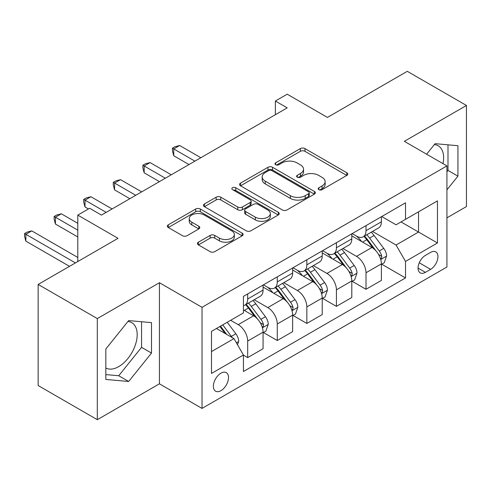 <?xml version="1.0" encoding="UTF-8"?>
<svg xmlns="http://www.w3.org/2000/svg" width="491" height="491" viewBox="0 0 491 491"><rect width="100%" height="100%" fill="white"/><g stroke="black" fill="none" stroke-linecap="round" stroke-linejoin="round"><path stroke-width="0.74" d="M318.862 189.661A2.302 1.326 0 0 0 322.114 189.661L346.793 175.416A3.284 1.896 0 0 0 347.751 174.072A3.284 1.896 0 0 0 346.793 172.734L304.985 148.595A3.284 1.896 0 0 0 300.339 148.595L275.66 162.846A2.302 1.326 0 0 0 274.985 163.785A2.302 1.326 0 0 0 275.66 164.724A2.302 1.326 0 0 0 278.913 164.724L282.104 162.877A10.514 6.07 0 0 1 296.969 162.877L300.455 164.89A10.514 6.07 0 0 1 303.536 169.18A10.514 6.07 0 0 1 300.455 173.47L297.264 175.318A2.302 1.326 0 0 0 296.589 176.257A2.302 1.326 0 0 0 297.264 177.19A2.302 1.326 0 0 0 300.51 177.19L303.708 175.348A10.514 6.07 0 0 1 318.573 175.348L322.053 177.361A10.514 6.07 0 0 1 325.134 181.652A10.514 6.07 0 0 1 322.053 185.942L318.862 187.783A2.302 1.326 0 0 0 318.186 188.722A2.302 1.326 0 0 0 318.862 189.661L318.862 187.783M105.829 367.992A26.103 15.068 120 0 0 118.73 366.611A26.103 15.068 120 0 0 135.78 343.608A26.103 15.068 120 0 0 131.778 322.691A26.103 15.068 120 0 0 127.924 321.507M220.95 390.652A10.71 6.18 120 0 0 227.947 381.219A10.71 6.18 120 0 0 226.302 372.638A10.71 6.18 120 0 0 220.95 373.166A10.71 6.18 120 0 0 213.953 382.606A10.71 6.18 120 0 0 215.598 391.186A10.71 6.18 120 0 0 220.95 390.652M434.357 144.593A26.103 15.068 -60 0 1 438.211 145.778A26.103 15.068 -60 0 1 442.98 163.638M198.376 242.198A3.284 1.896 0 0 0 197.413 243.536A3.284 1.896 0 0 0 198.376 244.88L210.105 251.65A3.284 1.896 0 0 0 214.751 251.65L242.155 235.827A3.284 1.896 0 0 0 243.119 234.483A3.284 1.896 0 0 0 242.155 233.145L200.346 209.006A3.284 1.896 0 0 0 195.7 209.006L168.296 224.829A3.284 1.896 0 0 0 167.333 226.173A3.284 1.896 0 0 0 168.296 227.511L182.462 235.692A3.284 1.896 0 0 0 187.108 235.692L198.837 228.923A3.284 1.896 0 0 0 199.8 227.579A3.284 1.896 0 0 0 198.837 226.241L191.815 222.184A8.789 5.076 0 0 1 189.238 218.593A8.789 5.076 0 0 1 194.663 213.91A8.789 5.076 0 0 1 204.238 215.009L231.764 230.899A8.789 5.076 0 0 1 234.336 234.483A8.789 5.076 0 0 1 228.91 239.172A8.789 5.076 0 0 1 219.336 238.074L214.751 235.422A3.284 1.896 0 0 0 210.105 235.422L198.376 242.198L198.376 244.88M446.927 217.838L466.45 206.564L466.45 105.467L407.291 71.318L327.429 117.423L287.204 94.198L275.371 101.029L287.204 107.86L101.453 215.101L89.62 208.27L77.793 215.101L77.793 261.55M97.31 318.585L97.31 419.682L159.428 383.821L159.428 282.724L97.31 318.585L38.157 284.436L118.018 238.325L77.793 215.101M159.428 282.724L202.022 307.317L446.927 165.921L446.927 267.018L202.022 408.414L202.022 307.317M466.45 105.467L404.339 141.328L446.927 165.921M282.337 209.945A3.284 1.896 0 0 0 286.983 209.945L314.393 194.123A3.284 1.896 0 0 0 315.351 192.779A3.284 1.896 0 0 0 314.393 191.441L272.585 167.302A3.284 1.896 0 0 0 267.939 167.302L240.529 183.125A3.284 1.896 0 0 0 239.571 184.469A3.284 1.896 0 0 0 240.529 185.807L282.337 209.945M233.434 190.158A2.302 1.326 0 0 1 235.766 190.483L235.766 187.752L278.274 212.29A3.284 1.896 0 0 1 279.238 213.634A3.284 1.896 0 0 1 278.274 214.972L250.864 230.795A3.284 1.896 0 0 1 246.218 230.795L204.416 206.662L204.416 203.98A3.284 1.896 0 0 0 203.452 205.318A3.284 1.896 0 0 0 204.416 206.662M204.416 203.98L216.144 197.204A3.284 1.896 0 0 1 220.79 197.204L237.742 206.993A3.284 1.896 0 0 0 242.388 206.993L250.171 202.501A3.284 1.896 0 0 0 251.134 201.163A3.284 1.896 0 0 0 250.171 199.819L232.519 189.63A2.302 1.326 0 0 1 231.844 188.691A2.302 1.326 0 0 1 233.262 187.464A2.302 1.326 0 0 1 235.766 187.752M97.31 419.682L38.157 385.533L38.157 284.436M430.601 252.399L425.396 255.406A10.372 5.99 120 0 0 418.62 264.545A10.372 5.99 120 0 0 420.21 272.861A10.372 5.99 120 0 0 425.396 272.345L430.601 269.338A10.372 5.99 120 0 0 437.377 260.199A10.372 5.99 120 0 0 435.787 251.883A10.372 5.99 120 0 0 430.601 252.399M381.74 216.537L396.053 224.804L405.517 219.336L405.517 202.808L243.432 296.386L243.432 312.92L211.486 331.364L211.486 373.442L243.432 354.999L243.432 371.527L405.517 277.949L405.517 261.415L396.053 245.021L372.528 231.439M405.517 219.336L437.463 200.893L437.463 242.971L405.517 261.415M159.428 383.821L202.022 408.414M275.371 101.029L275.371 114.691M401.024 221.932L418.535 232.047L418.535 211.824L437.463 200.893M396.053 245.021L418.535 232.047L437.463 242.971M211.486 351.581L233.962 338.606L216.451 328.491M243.432 355.134L247.691 357.595L247.691 341.061A13.386 7.727 -120 0 0 238.221 324.668L230.653 320.298M247.691 357.595L263.072 348.714L263.072 332.18A13.386 7.727 -120 0 0 253.601 315.787L243.432 309.913M263.421 332.524L277.268 340.515L277.268 323.986A13.386 7.727 -120 0 0 267.804 307.593L254.209 299.743M277.268 340.515L292.648 331.634L292.648 315.105A13.386 7.727 -120 0 0 283.184 298.712L263.072 287.1M293.004 315.449L306.844 323.44L306.844 306.912A13.386 7.727 -120 0 0 297.38 290.512L283.792 282.669M306.844 323.44L322.225 314.559L322.225 298.031A13.386 7.727 -120 0 0 312.761 281.638L292.648 270.025M322.581 298.368L336.421 306.366L336.421 289.831A13.386 7.727 -120 0 0 326.957 273.438L313.368 265.594M336.421 306.366L351.802 297.485L351.802 280.95A13.386 7.727 -120 0 0 342.337 264.557L322.225 252.945M352.157 281.294L366.004 289.285L366.004 272.757A13.386 7.727 -120 0 0 356.54 256.363L342.945 248.514M366.004 289.285L381.384 280.404L381.384 263.876A13.386 7.727 -120 0 0 371.92 247.482L351.802 235.87M352.157 233.612L356.54 236.14A13.386 7.727 -120 0 0 363.23 236.803A13.386 7.727 -120 0 0 366.004 230.678L366.004 225.621M322.581 250.692L326.957 253.221A13.386 7.727 -120 0 0 333.653 253.884A13.386 7.727 -120 0 0 336.421 247.752L336.421 242.701M293.004 267.767L297.38 270.296A13.386 7.727 -120 0 0 304.07 270.958A13.386 7.727 -120 0 0 306.844 264.833L306.844 259.776M263.421 284.848L267.804 287.37A13.386 7.727 -120 0 0 274.494 288.033A13.386 7.727 -120 0 0 277.268 281.908L277.268 276.85M381.74 264.219L405.517 277.949M363.23 236.803L378.61 227.922A13.386 7.727 -120 0 0 381.384 221.797L381.384 216.74M333.653 253.884L349.033 245.003A13.386 7.727 -120 0 0 351.802 238.871L351.802 233.82M304.07 270.958L319.457 262.077A13.386 7.727 -120 0 0 322.225 255.952L322.225 250.895M274.494 288.033L289.874 279.158A13.386 7.727 -120 0 0 292.648 273.027L292.648 267.976M243.432 305.654A13.386 7.727 -120 0 0 244.917 305.114L260.298 296.233A13.386 7.727 -120 0 0 263.072 290.107L263.072 285.05M244.917 305.114A13.386 7.727 -120 0 0 247.691 298.982L247.691 293.931M233.962 338.606L243.432 354.999M446.927 189.845L457.931 176.159L457.931 145.71L435.1 143.673L426.63 154.205M105.829 379.439L128.667 381.482L151.498 353.072L151.498 322.63L128.667 320.586L105.829 348.997L105.829 379.439M446.927 171.746L447.995 170.42L447.995 144.827M447.995 170.42L457.931 176.159M105.829 374.59L118.73 375.744L141.561 347.34L141.561 321.74M141.561 347.34L151.498 353.072M118.73 375.744L128.667 381.482M319.782 189.986L322.053 188.673A10.514 6.07 0 0 0 325.134 184.383L325.134 181.652M303.536 169.18L303.536 171.911A10.514 6.07 0 0 1 300.455 176.201L298.178 177.515M346.75 175.44L304.985 151.326A3.284 1.896 0 0 0 300.339 151.326L276.58 165.044M314.344 194.148L272.585 170.033A3.284 1.896 0 0 0 267.939 170.033L240.572 185.831M308.581 193.718A2.302 1.326 0 0 0 309.256 192.779A2.302 1.326 0 0 0 308.581 191.84L271.885 170.653A2.302 1.326 0 0 0 268.632 170.653L265.269 172.599A10.514 6.07 0 0 0 262.188 176.889A10.514 6.07 0 0 0 265.269 181.179L290.353 195.663A10.514 6.07 0 0 0 305.218 195.663L308.581 193.718L308.581 196.449A2.302 1.326 0 0 0 309.256 195.516L309.256 192.779M262.188 176.889L262.188 179.62A10.514 6.07 0 0 0 265.269 183.916L265.269 181.179M308.581 196.449L305.218 198.395A10.514 6.07 0 0 1 290.353 198.395L265.269 183.916M204.459 206.686L216.144 199.941L216.144 197.204M251.134 201.163L251.134 203.894A3.284 1.896 0 0 1 250.171 205.238L242.388 209.731A3.284 1.896 0 0 1 237.742 209.731L220.79 199.941A3.284 1.896 0 0 0 216.144 199.941M235.766 190.483L278.231 214.997M255.338 217.151A8.789 5.076 0 0 0 264.913 218.256A8.789 5.076 0 0 0 270.338 213.567A8.789 5.076 0 0 0 267.761 209.976L258.063 204.379A3.284 1.896 0 0 0 253.424 204.379L245.641 208.871A3.284 1.896 0 0 0 244.678 210.216A3.284 1.896 0 0 0 245.641 211.553L255.338 217.151L255.338 219.888A8.789 5.076 0 0 0 264.913 220.987A8.789 5.076 0 0 0 270.338 216.298L270.338 213.567M244.678 210.216L244.678 212.947A3.284 1.896 0 0 0 245.641 214.285L245.641 211.553M255.338 219.888L245.641 214.285M234.336 234.483L234.336 237.221A8.789 5.076 0 0 1 228.91 241.903A8.789 5.076 0 0 1 219.336 240.805L214.751 238.153A3.284 1.896 0 0 0 210.105 238.153L198.419 244.905M189.238 218.593L189.238 221.324A8.789 5.076 0 0 0 191.815 224.915L191.815 222.184M198.794 228.947L191.815 224.915M242.112 235.852L200.346 211.738A3.284 1.896 0 0 0 195.7 211.738L168.339 227.536M381.384 264.422L384.22 262.783L386.589 255.952A8.869 5.119 -120 0 0 383.759 248.397L374.087 235.496A25.6 14.779 -120 0 0 371.294 232.145M361.683 241.572A25.6 14.779 -120 0 0 356.441 236.085M380.574 258.99L381.605 257.873L381.802 256.327A8.869 5.119 -120 0 0 379.261 250.993L369.594 238.086A25.6 14.779 -120 0 0 366.802 234.741M364.42 236.116A21.248 12.269 60 0 1 367.906 240.087L376.088 251.005M200.837 157.728L179.657 145.496L173.74 148.914L173.74 155.745L189.004 164.553M363.96 236.386A25.6 14.779 60 0 1 366.752 239.731L373.185 248.311M173.74 155.745L172.439 150.897L172.439 148.159L194.921 161.14M172.439 148.159L174.808 146.797L179.657 145.496M351.802 281.496L354.643 279.858L357.006 273.027A8.869 5.119 -120 0 0 354.177 265.478L344.51 252.57A25.6 14.779 -120 0 0 341.718 249.225M332.1 258.647A25.6 14.779 -120 0 0 326.859 253.16M350.997 276.065L352.029 274.954L352.219 273.407A8.869 5.119 -120 0 0 349.684 268.074L340.017 255.167A25.6 14.779 -120 0 0 337.219 251.822M334.837 253.196A21.248 12.269 60 0 1 338.33 257.161L346.511 268.086M171.255 174.802L150.08 162.576L144.164 165.989L144.164 172.82L159.428 181.633M334.383 253.46A25.6 14.779 60 0 1 337.176 256.805L343.602 265.385M144.164 172.82L142.863 167.971L142.863 165.24L165.344 178.215M142.863 165.24L145.232 163.871L150.08 162.576M322.225 298.577L325.067 296.938L327.429 290.107A8.869 5.119 -120 0 0 324.6 282.552L314.934 269.645A25.6 14.779 -120 0 0 312.141 266.3M302.524 275.727A25.6 14.779 -120 0 0 297.282 270.24M321.421 293.145L322.452 292.028L322.642 290.482A8.869 5.119 -120 0 0 320.107 285.148L310.435 272.241A25.6 14.779 -120 0 0 307.642 268.896M305.261 270.271A21.248 12.269 60 0 1 308.747 274.236L316.928 285.161M141.678 191.877L120.504 179.651L114.587 183.069L114.587 189.9L129.845 198.708M304.807 270.535A25.6 14.779 60 0 1 307.599 273.88L314.025 282.46M114.587 189.9L113.286 185.046L113.286 182.314L135.761 195.295M113.286 182.314L115.649 180.952L120.504 179.651M292.648 315.652L295.49 314.013L297.853 307.182A8.869 5.119 -120 0 0 295.023 299.633L285.357 286.726A25.6 14.779 -120 0 0 282.558 283.381M272.947 292.802A25.6 14.779 -120 0 0 267.705 287.315M291.838 310.22L292.869 309.109L293.066 307.562A8.869 5.119 -120 0 0 290.525 302.223L280.858 289.322A25.6 14.779 -120 0 0 278.066 285.977M275.684 287.352A21.248 12.269 60 0 1 279.17 291.316L287.352 302.235M112.101 208.957L90.921 196.731L85.011 200.144L85.011 206.975L88.435 208.957M275.224 287.616A25.6 14.779 60 0 1 278.016 290.96L284.449 299.541M85.011 206.975L83.709 202.126L83.709 199.395L106.185 212.37M83.709 199.395L86.072 198.026L90.921 196.731M263.072 332.726L265.907 331.087L268.276 324.256A8.869 5.119 -120 0 0 265.447 316.707L255.774 303.8A25.6 14.779 -120 0 0 252.982 300.455M262.262 327.294L263.293 326.184L263.489 324.637A8.869 5.119 -120 0 0 260.948 319.303L251.282 306.396A25.6 14.779 -120 0 0 248.489 303.051M246.101 304.426A21.248 12.269 60 0 1 249.594 308.391L257.775 319.316M77.793 223.301L61.344 213.806L55.428 217.218L55.428 224.049L77.793 236.963M245.647 304.69A25.6 14.779 60 0 1 248.44 308.035L254.866 316.615M55.428 224.049L54.127 219.201L54.127 216.47L77.793 230.132M54.127 216.47L56.496 215.101L61.344 213.806M237.515 344.75L238.694 341.337A8.869 5.119 -120 0 0 235.864 333.782L227.241 322.268M77.793 257.456L31.768 230.88L25.851 234.299L25.851 241.13L69.507 266.331M232.175 337.569A8.869 5.119 -120 0 0 231.371 336.378L222.742 324.864M220.52 326.147L226.719 334.42M219.9 326.503L225.16 333.518M25.851 241.13L24.55 236.281L24.55 233.544L75.424 262.918M24.55 233.544L26.919 232.182L31.768 230.88M238.221 324.668L253.601 315.787M267.804 307.593L283.184 298.712M297.38 290.512L312.761 281.638M326.957 273.438L342.337 264.557M356.54 256.363L371.92 247.482M366.004 230.678L381.384 221.797M366.004 272.757L381.384 263.876M336.421 289.831L351.802 280.95M336.421 247.752L351.802 238.871M306.844 306.912L322.225 298.031M306.844 264.833L322.225 255.952M277.268 323.986L292.648 315.105M277.268 281.908L292.648 273.027M247.691 341.061L263.072 332.18M247.691 298.982L263.072 290.107M419.253 262.789L430.601 269.338M418.062 268.111L425.396 272.345M322.053 188.673L322.053 185.942M297.264 177.19L297.264 175.318M300.455 176.201L300.455 173.47M275.66 164.724L275.66 162.846M300.339 151.326L300.339 148.595M304.985 151.326L304.985 148.595M346.793 175.416L346.793 172.734M240.529 185.807L240.529 183.125M267.939 170.033L267.939 167.302M272.585 170.033L272.585 167.302M314.393 194.123L314.393 191.441M290.353 198.395L290.353 195.663M305.218 198.395L305.218 195.663M220.79 199.941L220.79 197.204M237.742 209.731L237.742 206.993M242.388 209.731L242.388 206.993M250.171 205.238L250.171 202.501M278.274 214.972L278.274 212.29M210.105 238.153L210.105 235.422M214.751 238.153L214.751 235.422M219.336 240.805L219.336 238.074M198.837 228.923L198.837 226.241M168.296 227.511L168.296 224.829M195.7 211.738L195.7 209.006M200.346 211.738L200.346 209.006M242.155 235.827L242.155 233.145M380.721 259.475L386.527 256.124M369.594 238.086L374.087 235.496M362.622 242.112L366.752 239.731M379.261 250.993L383.759 248.397M378.561 254.461L381.802 256.327M351.145 276.556L356.951 273.199M340.017 255.167L344.51 252.57M333.045 259.193L337.176 256.805M349.684 268.074L354.177 265.478M348.978 271.535L352.219 273.407M321.562 293.63L327.374 290.273M310.435 272.241L314.934 269.645M303.463 276.267L307.599 273.88M320.107 285.148L324.6 282.552M319.402 288.61L322.642 290.482M291.985 310.705L297.791 307.354M280.858 289.322L285.357 286.726M273.886 293.342L278.016 290.96M290.525 302.223L295.023 299.633M289.825 305.69L293.066 307.562M262.409 327.785L268.215 324.428M251.282 306.396L255.774 303.8M244.309 310.422L248.44 308.035M260.948 319.303L265.447 316.707M260.248 322.765L263.489 324.637M236.392 342.804L238.638 341.509M231.371 336.378L235.864 333.782"/></g></svg>
